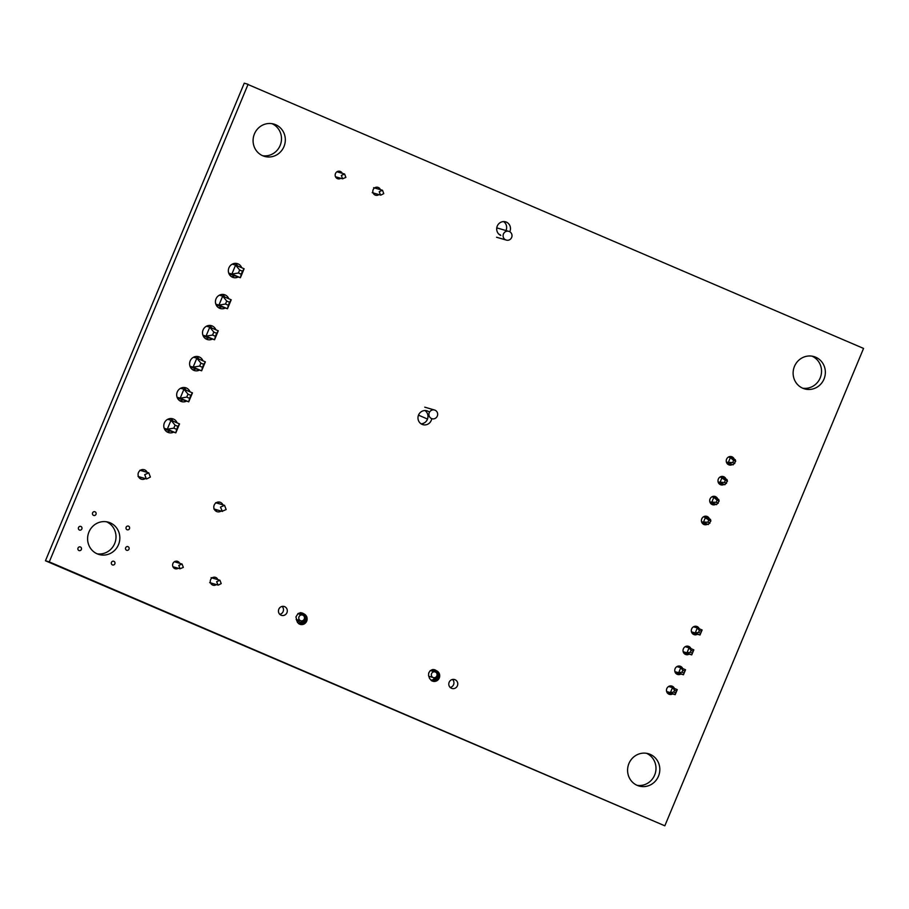 <?xml version="1.0" encoding="UTF-8"?>
<svg xmlns="http://www.w3.org/2000/svg" width="909" height="909" viewBox="0 0 909 909"><rect width="100%" height="100%" fill="white"/><g stroke="black" fill="none" stroke-linecap="round" stroke-linejoin="round"><path stroke-width="1.36" d="M247.998 84.503L49.279 561.887L664.831 825.815L863.55 348.42L247.998 84.503M248.077 84.298L244.248 83.185L45.45 560.773L49.279 561.887M45.45 560.773L664.831 825.815M373.86 194.106A4.091 3.909 106.2 0 0 375.122 193.492M376.565 188.527A4.091 3.909 106.2 0 0 375.826 187.334M336.046 177.619A3.886 3.704 106.2 0 0 336.978 177.175M338.421 172.21A3.886 3.704 106.2 0 0 337.875 171.335M215.399 510.71A4.954 4.738 106.2 0 0 217.285 509.949M219.092 503.734A4.954 4.738 106.2 0 0 217.91 502.075M139.634 478.236A4.954 4.738 106.2 0 0 141.531 477.464M143.327 471.248A4.954 4.738 106.2 0 0 142.145 469.589M211.297 584.089A4.091 3.909 106.2 0 0 212.558 583.476M214.001 578.51A4.091 3.909 106.2 0 0 213.263 577.317M173.494 567.602A3.886 3.704 106.2 0 0 174.426 567.159M175.869 562.194A3.886 3.704 106.2 0 0 175.312 561.319M637.129 785.342A16.817 16.067 106.2 0 0 655.298 773.241A16.817 16.067 106.2 0 0 646.447 753.288M802.67 388.188A16.817 16.067 106.2 0 0 820.838 376.099A16.817 16.067 106.2 0 0 811.987 356.146M262.644 155.712A16.817 16.067 106.2 0 0 280.801 143.611A16.817 16.067 106.2 0 0 271.95 123.658M719.144 483.77A4.306 4.113 106.2 0 0 720.155 483.372M721.894 477.395A4.306 4.113 106.2 0 0 721.246 476.521M727.427 463.874A4.306 4.113 106.2 0 0 728.439 463.476M730.166 457.511A4.306 4.113 106.2 0 0 729.529 456.625M710.861 503.666A4.306 4.113 106.2 0 0 711.872 503.268M713.61 497.291A4.306 4.113 106.2 0 0 712.963 496.416M702.577 523.55A4.306 4.113 106.2 0 0 703.589 523.152M705.327 517.176A4.306 4.113 106.2 0 0 704.691 516.301M684.204 653.503A4.306 4.113 106.2 0 0 685.352 653.026M686.999 647.231A4.306 4.113 106.2 0 0 686.306 646.254M692.476 633.618A4.306 4.113 106.2 0 0 693.635 633.141M695.283 627.335A4.306 4.113 106.2 0 0 694.59 626.369M675.921 673.399A4.306 4.113 106.2 0 0 677.069 672.921M678.716 667.115A4.306 4.113 106.2 0 0 678.023 666.149M667.638 693.283A4.306 4.113 106.2 0 0 668.797 692.806M670.433 687.011A4.306 4.113 106.2 0 0 669.751 686.034M205.593 338.705A7.227 6.897 106.2 0 0 208.456 338M211.752 328.024A7.227 6.897 106.2 0 0 209.456 325.422M192.685 369.736A7.227 6.897 106.2 0 0 195.537 369.031M198.832 359.044A7.227 6.897 106.2 0 0 196.537 356.453M218.512 307.674A7.227 6.897 106.2 0 0 221.376 306.969M224.671 296.993A7.227 6.897 106.2 0 0 222.375 294.391M231.431 276.643A7.227 6.897 106.2 0 0 234.283 275.938M237.579 265.962A7.227 6.897 106.2 0 0 235.283 263.36M179.766 400.767A7.227 6.897 106.2 0 0 182.618 400.062M185.913 390.075A7.227 6.897 106.2 0 0 183.618 387.484M166.847 431.798A7.227 6.897 106.2 0 0 169.699 431.093M173.005 421.106A7.227 6.897 106.2 0 0 170.71 418.515M505.995 230.556A7.227 6.897 106.2 0 0 503.575 221.569M421.049 423.821A7.227 6.897 106.2 0 0 424.912 410.538M97.149 553.808A16.817 16.067 106.2 0 0 115.318 541.719A16.817 16.067 106.2 0 0 106.455 521.766M450.262 687.443A4.636 4.431 106.2 0 0 452.568 679.489M279.802 614.359A4.636 4.431 106.2 0 0 282.108 606.405M431.025 680.33L433.116 679.637L435.184 677.5M435.241 671.967L432.627 669.592M298.447 623.483L300.538 622.79L302.595 620.654M302.663 615.12L300.038 612.746M380.394 189.64A4.091 3.909 106.2 0 0 373.065 189.958A4.091 3.909 106.2 0 0 378.951 194.606M342.25 173.324A3.886 3.704 106.2 0 0 335.387 173.789A3.886 3.704 106.2 0 0 340.807 178.289M222.921 504.847A4.954 4.738 106.2 0 0 214.104 505.359A4.954 4.738 106.2 0 0 221.114 511.063M147.156 472.362A4.954 4.738 106.2 0 0 138.35 472.873A4.954 4.738 106.2 0 0 145.349 478.577M217.83 579.624A4.091 3.909 106.2 0 0 210.513 579.942A4.091 3.909 106.2 0 0 216.387 584.589M179.687 563.307A3.886 3.704 106.2 0 0 172.824 563.773A3.886 3.704 106.2 0 0 178.244 568.273M637.243 785.387A16.817 16.067 106.2 0 0 639.016 786.012A16.817 16.067 106.2 0 0 659.127 774.354A16.817 16.067 106.2 0 0 648.39 753.72A16.817 16.067 106.2 0 0 628.574 764.458A16.817 16.067 106.2 0 0 637.243 785.387M802.783 388.234A16.817 16.067 106.2 0 0 804.545 388.87A16.817 16.067 106.2 0 0 824.668 377.201A16.817 16.067 106.2 0 0 813.93 356.578A16.817 16.067 106.2 0 0 794.114 367.304A16.817 16.067 106.2 0 0 802.783 388.234M262.746 155.757A16.817 16.067 106.2 0 0 264.519 156.393A16.817 16.067 106.2 0 0 284.631 144.724A16.817 16.067 106.2 0 0 273.893 124.09A16.817 16.067 106.2 0 0 254.077 134.827A16.817 16.067 106.2 0 0 262.746 155.757M725.996 479.123A4.306 4.113 106.2 0 0 718.235 479.316A4.306 4.113 106.2 0 0 723.984 484.486M734.267 459.238A4.306 4.113 106.2 0 0 726.507 459.42A4.306 4.113 106.2 0 0 732.256 464.59M717.712 499.018A4.306 4.113 106.2 0 0 709.952 499.2A4.306 4.113 106.2 0 0 715.701 504.37M709.429 518.914A4.306 4.113 106.2 0 0 701.668 519.096A4.306 4.113 106.2 0 0 707.418 524.266M690.965 648.64A4.306 4.113 106.2 0 0 683.284 649.049A4.306 4.113 106.2 0 0 689.181 654.139M699.248 628.755A4.306 4.113 106.2 0 0 691.567 629.153A4.306 4.113 106.2 0 0 697.453 634.243M682.682 668.535A4.306 4.113 106.2 0 0 675.012 668.933A4.306 4.113 106.2 0 0 680.898 674.035M674.41 688.431A4.306 4.113 106.2 0 0 666.729 688.829A4.306 4.113 106.2 0 0 672.615 693.919M215.865 329.785A7.227 6.897 106.2 0 0 202.946 330.297A7.227 6.897 106.2 0 0 212.286 339.114M202.957 360.816A7.227 6.897 106.2 0 0 190.026 361.327A7.227 6.897 106.2 0 0 199.366 370.145M228.784 298.754A7.227 6.897 106.2 0 0 215.865 299.266A7.227 6.897 106.2 0 0 225.193 308.083M241.703 267.723A7.227 6.897 106.2 0 0 228.773 268.235A7.227 6.897 106.2 0 0 238.113 277.052M190.038 391.847A7.227 6.897 106.2 0 0 177.107 392.358A7.227 6.897 106.2 0 0 186.447 401.164M177.119 422.878A7.227 6.897 106.2 0 0 164.199 423.389A7.227 6.897 106.2 0 0 173.528 432.195M509.779 231.761A7.227 6.897 106.2 0 0 505.563 221.83A7.227 6.897 106.2 0 0 500.779 235.431M429.537 412.277A7.227 6.897 106.2 0 0 418.401 415.402A7.227 6.897 106.2 0 0 422.878 424.662A7.227 6.897 106.2 0 0 431.741 418.629M78.913 550.536A1.943 1.852 106.2 0 0 81.435 549.263A1.943 1.852 106.2 0 0 80.197 546.888A1.943 1.852 106.2 0 0 78.913 550.536M79.401 530.027A1.943 1.852 106.2 0 0 81.924 528.754A1.943 1.852 106.2 0 0 80.685 526.379A1.943 1.852 106.2 0 0 79.401 530.027M93.547 515.38A1.943 1.852 106.2 0 0 96.07 514.108A1.943 1.852 106.2 0 0 94.831 511.722A1.943 1.852 106.2 0 0 93.547 515.38M127.033 529.731A1.943 1.852 106.2 0 0 129.555 528.459A1.943 1.852 106.2 0 0 128.317 526.084A1.943 1.852 106.2 0 0 127.033 529.731M126.544 550.24A1.943 1.852 106.2 0 0 129.067 548.968A1.943 1.852 106.2 0 0 127.828 546.593A1.943 1.852 106.2 0 0 126.544 550.24M112.398 564.898A1.943 1.852 106.2 0 0 114.92 563.625A1.943 1.852 106.2 0 0 113.682 561.239A1.943 1.852 106.2 0 0 112.398 564.898M97.263 553.865A16.817 16.067 106.2 0 0 99.024 554.49A16.817 16.067 106.2 0 0 119.147 542.821A16.817 16.067 106.2 0 0 108.41 522.198A16.817 16.067 106.2 0 0 88.593 532.924A16.817 16.067 106.2 0 0 97.263 553.865M451.546 688.306A4.636 4.431 106.2 0 0 457.579 685.261A4.636 4.431 106.2 0 0 454.625 679.568A4.636 4.431 106.2 0 0 451.546 688.306M281.086 615.211A4.636 4.431 106.2 0 0 287.119 612.177A4.636 4.431 106.2 0 0 284.153 606.485A4.636 4.431 106.2 0 0 281.086 615.211M436.354 670.66L432.195 669.66L430.048 670.853L428.707 672.978L428.525 675.478L429.616 678.591L432.229 681.08L436.206 681.114L439.183 678.307L439.252 673.399L436.263 670.626M432.968 669.535L436.047 670.433M433.786 669.547L435.366 670.001M431.911 680.921L433.798 681.466M431.218 680.489L434.616 681.477M431.593 680.25L435.422 681.352M432.377 680L436.206 681.114M433.116 679.637L436.945 680.75M433.809 679.159L437.627 680.273M434.411 678.591L438.24 679.705M434.934 677.921L438.763 679.034M435.627 677.273L439.183 678.307M436.365 676.603L439.49 677.512M436.809 675.853L439.683 676.694M437.024 675.057L439.763 675.853M437.013 674.217L439.706 675.001M436.752 673.376L439.536 674.183M436.081 672.478L439.252 673.399M435.025 671.569L438.854 672.683M434.525 670.91L438.343 672.024M433.923 670.353L437.752 671.467M433.252 669.888L437.081 671.001M432.661 669.581L436.331 670.649M301.243 612.7L298.118 613.473L295.925 616.95L297.459 622.46L300.424 624.494L304.367 623.904L307.106 619.847L305.765 615.177L300.072 612.734L302.788 613.155M300.379 612.689L303.47 613.586M299.322 624.074L301.22 624.619M298.641 623.642L302.038 624.631M299.016 623.404L302.845 624.517M299.8 623.154L303.629 624.267M300.538 622.79L304.367 623.904M301.22 622.313L305.049 623.426M301.833 621.745L305.663 622.858M302.356 621.086L306.185 622.188M303.049 620.427L306.606 621.461M303.788 619.768L306.912 620.665M304.231 619.006L307.106 619.847M304.447 618.211L307.185 619.006M304.435 617.381L307.128 618.165M304.174 616.529L306.958 617.336M303.504 615.643L306.674 616.552M302.447 614.723L306.265 615.836M301.936 614.075L305.765 615.177M301.345 613.507L305.174 614.62M300.674 613.052L304.504 614.154M300.084 612.734L303.742 613.802M344.613 174.028L341.341 175.437L342.625 178.8L345.886 177.391L344.613 174.028L336.944 171.778M342.625 178.8L335.501 176.744M373.644 187.686L382.496 190.265L383.768 193.628L380.78 195.14L372.201 192.651M380.507 195.037L379.223 191.685L382.496 190.265M182.05 564.012L178.789 565.421L180.073 568.784L183.334 567.375L182.05 564.012L174.38 561.762M180.073 568.784L172.937 566.727M211.093 577.669L219.933 580.249L221.217 583.612L218.217 585.123L209.649 582.635M217.944 585.021L216.672 581.669L219.933 580.249M215.638 502.734L224.557 505.347L220.467 507.108L222.41 511.437L213.842 508.949M222.069 511.312L226.148 509.551L224.557 505.347M138.077 476.464L146.644 478.952L150.394 477.066L148.792 472.862L139.884 470.248M148.792 472.862L144.713 474.623L146.304 478.827M709.963 523.141L707.872 522.243L708.793 520.05L710.872 520.948L708.316 524.527L701.873 522.55M718.246 503.245L716.156 502.347L717.065 500.166L719.155 501.052L716.587 504.631L710.156 502.666M726.518 483.349L724.439 482.463L725.348 480.27L727.427 481.168L724.871 484.747L718.44 482.77M734.802 463.465L732.722 462.567L733.631 460.386L735.711 461.272L733.154 464.851L726.723 462.886M708.316 524.527L703.384 522.414L705.543 517.244L710.463 519.357L710.872 520.948M708.793 520.05L703.68 516.698M707.872 522.243L701.612 521.902M716.587 504.631L711.667 502.518L713.815 497.348L718.746 499.461L719.155 501.052M717.065 500.166L713.815 497.348L711.952 496.814M716.156 502.347L709.895 502.007M724.871 484.747L719.951 482.634L722.098 477.464L727.03 479.566L727.427 481.168M725.348 480.27L720.235 476.918M724.439 482.463L718.167 482.111M733.154 464.851L728.223 462.738L730.381 457.568L735.301 459.681L735.711 461.272M733.631 460.386L730.381 457.568L728.518 457.022M732.722 462.567L726.45 462.226M666.922 692.272L675.182 694.669L670.41 692.624L672.49 687.602L677.262 689.658L675.546 692.806L673.751 692.044L674.535 690.158L676.33 690.931M674.535 690.158L672.49 687.602L668.638 686.488M673.751 692.044L670.41 692.624L666.638 691.522M700.385 633.141L698.589 632.369L699.373 630.494L697.328 627.937L702.1 629.982L700.021 634.993L695.249 632.948L697.328 627.937L693.487 626.812M698.589 632.369L695.249 632.948L691.476 631.846M691.76 632.596L700.021 634.993L702.1 629.982M699.373 630.494L701.169 631.255M692.101 653.026L690.317 652.264L691.101 650.378L689.056 647.822L693.828 649.867L691.738 654.878L686.965 652.832L689.056 647.822L685.204 646.708M690.317 652.264L686.965 652.832L683.193 651.742M683.488 652.48L691.738 654.878L693.828 649.867M691.101 650.378L692.885 651.151M683.829 672.921L682.034 672.149L682.818 670.274L680.773 667.717L685.545 669.763L683.454 674.773L678.682 672.728L680.773 667.717L676.921 666.592M682.034 672.149L678.682 672.728L674.921 671.637M675.205 672.376L683.454 674.773L685.545 669.763M682.818 670.274L684.602 671.035M675.546 692.806L675.182 694.669L677.262 689.658M216.126 304.89L227.477 308.742L218.955 305.083L225.489 304.038L226.727 301.049L222.682 296.141L231.204 299.788L227.477 308.742L228.329 305.254L225.489 304.038M203.207 335.921L214.558 339.773L206.036 336.114L212.57 335.069L213.808 332.08L209.763 327.172L218.285 330.819L214.558 339.773L215.41 336.285L212.57 335.069M190.299 366.952L201.639 370.804L193.117 367.145L199.65 366.088L200.889 363.111L196.844 358.191L205.366 361.85L201.639 370.804L202.491 367.316L199.65 366.088M177.38 397.983L188.731 401.835L180.209 398.176L186.731 397.119L187.981 394.142L183.925 389.222L192.458 392.881L188.731 401.835L189.572 398.347L186.731 397.119M164.461 429.014L175.812 432.866L167.29 429.207L173.824 428.15L175.062 425.173L171.017 420.253L179.539 423.912L175.812 432.866L176.664 429.378L173.824 428.15M229.045 273.859L240.396 277.711L231.875 274.052L238.408 273.007L239.646 270.018L242.487 271.234L241.249 274.223L238.408 273.007M228.75 273.154L231.875 274.052L235.601 265.11L244.123 268.757L240.396 277.711L241.249 274.223M232.284 264.144L235.601 265.11L239.646 270.018M244.123 268.757L242.487 271.234M215.842 304.185L218.955 305.083L222.682 296.141L219.364 295.175M226.727 301.049L229.568 302.265L228.329 305.254M231.204 299.788L229.568 302.265M202.923 335.216L206.036 336.114L209.763 327.172L206.457 326.206M213.808 332.08L216.649 333.296L215.41 336.285M218.285 330.819L216.649 333.296M190.004 366.247L193.117 367.145L196.844 358.191L193.537 357.237M200.889 363.111L203.741 364.327L202.491 367.316M205.366 361.85L203.741 364.327M177.085 397.278L180.209 398.176L183.925 389.222L180.618 388.268M187.981 394.142L190.822 395.358L189.572 398.347M192.458 392.881L190.822 395.358M164.177 428.298L167.29 429.207L171.017 420.253L167.699 419.299M175.062 425.173L177.903 426.389L176.664 429.378M179.539 423.912L177.903 426.389M431.582 418.56A4.522 4.329 -73.8 0 1 434.582 410.039A4.522 4.329 -73.8 0 1 437.399 415.845A4.522 4.329 -73.8 0 1 431.582 418.56M427.514 419.072A65.755 2.272 -157.4 0 0 418.492 415.152M505.938 239.942A4.522 4.329 -73.8 0 1 508.938 231.409A4.522 4.329 -73.8 0 1 511.824 236.965A4.522 4.329 -73.8 0 1 505.938 239.942M302.754 615.166A2.966 2.841 106.2 0 0 298.891 617.109A2.966 2.841 106.2 0 0 300.788 620.756A2.966 2.841 106.2 0 0 302.754 615.166M435.343 672.012A2.966 2.841 106.2 0 0 431.468 673.955A2.966 2.841 106.2 0 0 433.366 677.603A2.966 2.841 106.2 0 0 435.343 672.012M500.336 234.806A76.538 2.636 22.6 0 1 498.939 234.249M424.753 407.175L434.582 410.039M496.575 237.249L506.415 240.112M496.712 227.864L508.938 231.409M302.447 615.052L297.834 613.711M300.788 620.756L296.152 619.404M296.641 620.699L300.913 622.529M435.025 671.899L430.411 670.558M433.366 677.603L428.741 676.251"/></g></svg>
